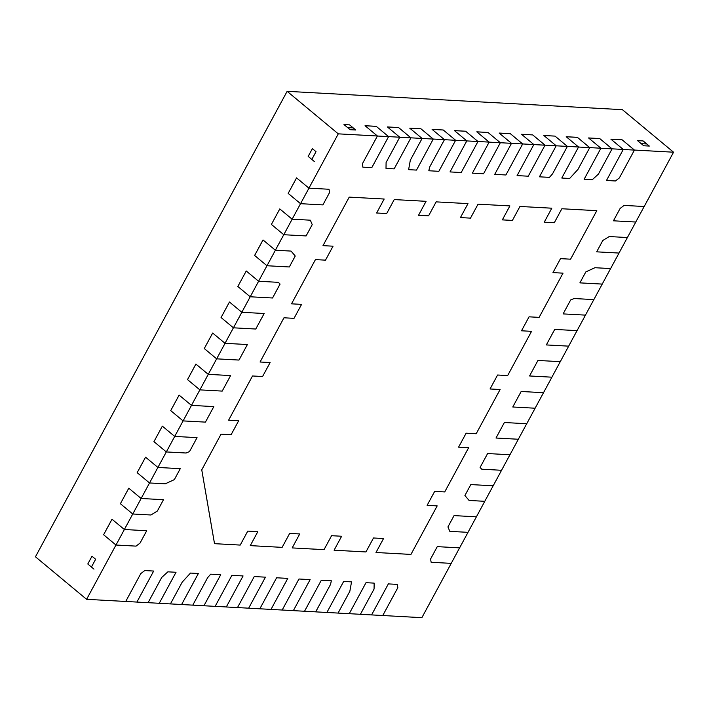 <?xml version="1.0" encoding="UTF-8"?>
<svg xmlns="http://www.w3.org/2000/svg" width="709" height="709" viewBox="0 0 709 709"><rect width="100%" height="100%" fill="white"/><g stroke="black" fill="none" stroke-linecap="round" stroke-linejoin="round"><path stroke-width="1.06" d="M646.794 143.971L641.211 143.67L637.551 140.63L643.737 145.77L649.329 146.072L643.143 140.94L637.551 140.63L643.143 140.931L646.794 143.971M382.754 615.536L397.838 587.646L397.27 584.384L388.355 583.897L371.578 614.925L360.411 614.313L374.06 589.055L374.157 583.117L366.012 582.674L349.236 613.702L338.06 613.09L349.838 591.288L351.54 581.876L343.661 581.451L326.884 612.479L315.709 611.867L330.554 584.411L331.333 580.777L321.31 580.228L304.533 611.255L293.358 610.644L310.134 579.616L298.959 579.005L282.182 610.032L271.006 609.421L287.783 578.393L276.607 577.782L259.831 608.809L248.655 608.198L265.432 577.17L254.256 576.559L237.48 607.586L226.304 606.975L243.081 575.947L231.905 575.336L215.128 606.363L203.953 605.752L220.729 574.724L210.697 574.175L207.622 577.684L192.777 605.14L181.601 604.529L198.378 573.501L190.491 573.067L182.213 582.116L170.426 603.917L159.25 603.306L176.027 572.269L167.882 571.826L161.732 577.436L148.075 602.694L136.899 602.074L153.676 571.046L144.769 570.559L140.799 573.581L125.723 601.462L86.604 599.327L35.45 556.795L287.127 91.328L338.29 133.85L377.41 135.995L362.326 163.885L362.893 167.156L371.8 167.643L388.585 136.607L376.222 126.326L388.585 136.607L399.761 137.218L387.398 126.938L398.573 127.549L410.936 137.83L422.103 138.441L409.74 128.161L420.916 128.772L433.279 139.053L444.454 139.664L432.091 129.384L443.267 129.995L455.63 140.276L466.806 140.887L450.029 171.924L461.204 172.535L477.972 141.525L465.618 131.218L477.981 141.499L489.157 142.11L472.38 173.147L483.556 173.758L500.332 142.722L487.969 132.441L500.332 142.722L511.508 143.333L499.145 133.053L510.32 133.664L522.684 143.945L533.859 144.556L521.496 134.276L532.672 134.887L545.035 145.168L556.211 145.779L543.847 135.499L555.023 136.11L567.386 146.391L578.562 147.002L566.199 136.722L577.374 137.333L589.737 147.614L600.913 148.225L588.55 137.945L599.725 138.556L612.089 148.837L623.264 149.448L610.901 139.168L622.077 139.779L634.44 150.06L673.55 152.205L644.189 206.514L624.097 205.406L620.136 208.428L613.445 220.8L635.796 222.023L627.403 237.542L609.217 236.549L602.783 240.519L596.668 251.837L619.019 253.06L610.626 268.569L594.931 267.71L585.811 271.919L579.891 282.864L602.242 284.087L593.85 299.606L574.077 298.524L570.639 299.969L563.114 313.901L585.457 315.124L577.073 330.633L554.722 329.41L546.329 344.928L568.68 346.152L560.287 361.67L537.945 360.447L529.552 375.965L551.903 377.188L543.511 392.697L521.168 391.474L512.775 406.993L535.127 408.216L526.734 423.734L504.383 422.511L495.999 438.02L518.341 439.243L509.957 454.761L487.606 453.538L480.082 467.461L481.792 469.198L501.564 470.28L493.18 485.798L470.829 484.575L464.909 495.52L469.092 500.448L484.788 501.307L476.395 516.826L454.052 515.603L447.937 526.92L449.816 531.342L468.011 532.344L459.618 547.862L437.267 546.639L430.585 559.011L431.143 562.272L451.225 563.371L421.873 617.672L382.736 615.518M287.127 91.328L622.396 109.673L673.55 152.205M377.41 135.995L365.046 125.715L376.222 126.326M466.806 140.887L454.442 130.607L465.618 131.218M489.157 142.11L476.794 131.83L487.969 132.441M353.224 127.904L347.632 127.602L343.98 124.562L350.166 129.703L355.75 130.004L349.572 124.864L343.98 124.562L349.572 124.864M91.993 556.237L87.792 564.001L91.984 556.237L95.644 559.268L91.443 567.032L87.792 564.001L93.969 569.132M86.604 599.327L115.966 545.026L103.603 534.746L111.995 519.227L124.359 529.508L132.751 513.99L120.388 503.718L128.772 488.2L141.135 498.48L149.528 482.962L137.165 472.681L145.549 457.172L157.912 467.444L166.305 451.925L153.942 441.654L162.334 426.136L174.698 436.416L183.082 420.898L170.718 410.617L179.111 395.108L191.474 405.38L199.867 389.87L187.504 379.59L195.888 364.072L208.251 374.352L216.644 358.834L204.281 348.553L212.665 333.044L225.028 343.316L233.421 327.806L255.772 329.029L264.165 313.511L241.831 312.288L229.45 302.007L221.057 317.526L233.421 327.806L255.772 329.029L264.165 313.511L241.813 312.288L250.197 296.77L237.834 286.498L246.245 270.989L237.834 286.498M246.227 270.98L258.59 281.251L266.974 265.742L254.611 255.462L263.004 239.943L275.367 250.224L283.76 234.706L271.396 224.434L279.78 208.916L292.143 219.196L300.536 203.678L288.173 193.397L296.575 177.897M300.536 203.678L322.887 204.901L329.579 192.529L329.011 189.259L308.929 188.16L296.566 177.879L288.173 193.397M308.947 188.169L300.554 203.678L322.887 204.901L329.579 192.529L329.011 189.268L308.938 188.16L338.29 133.85M312.377 148.642L308.176 156.397L312.377 148.642L316.028 151.682L311.827 159.436L308.176 156.397L314.362 161.537M476.377 516.826L454.052 515.603L447.928 526.92L449.816 531.351L468.011 532.344M451.216 563.363L431.143 562.281L430.576 559.011L437.267 546.639L459.6 547.862L451.216 563.38M568.671 346.143L546.329 344.928L554.722 329.419L577.046 330.633M203.962 605.734L192.786 605.123L207.622 577.684L210.697 574.175L220.729 574.724L203.935 605.734M181.601 604.529L198.369 573.492L190.491 573.067L182.213 582.124L170.435 603.9L181.61 604.511M315.718 611.849L304.542 611.238L321.31 580.228L331.333 580.777L330.554 584.411L315.682 611.849M293.358 610.644L310.134 579.616L298.959 579.005L282.191 610.015L293.366 610.626M437.178 505.889L410.945 554.411L376 552.497L383.551 538.539L373.492 537.98L365.941 551.948L334.09 550.202L341.641 536.243L331.582 535.694L324.031 549.652L292.179 547.915L299.73 533.948L289.671 533.398L282.12 547.366L250.277 545.62L257.828 531.653L247.769 531.103L240.218 545.07L214.517 543.661L201.764 469.845L221.057 434.156L231.116 434.706L238.667 420.738L228.608 420.189L252.51 375.974L262.569 376.523L270.12 362.556L260.061 362.007L283.972 317.783L294.031 318.341L301.582 304.374L291.523 303.824L315.434 259.6L325.493 260.15L333.044 246.191L322.985 245.642L349.218 197.12L384.172 199.025L376.621 212.992L386.68 213.542L394.231 199.575L426.074 201.321L418.532 215.288L428.582 215.837L436.132 201.87L467.984 203.616L460.433 217.574L470.492 218.133L478.043 204.165L509.895 205.911L502.344 219.87L512.403 220.419L519.954 206.461L551.797 208.198L544.246 222.165L554.305 222.715L561.856 208.756L596.81 210.662L570.568 259.184L560.518 258.634L552.967 272.602L563.026 273.151L539.115 317.375L529.056 316.817L521.505 330.784L531.564 331.333L507.653 375.557L497.594 375.008L490.043 388.966L500.102 389.516L476.191 433.74L466.132 433.19L458.581 447.157L468.64 447.707L444.729 491.922L434.679 491.372L427.128 505.34L437.178 505.898L427.119 505.349L434.67 491.381L444.729 491.931L468.622 447.707M295.236 256.011L289.334 266.965L267.001 265.742L289.334 266.965L295.245 256.02L291.071 251.083L275.367 250.224M216.662 358.843L225.054 343.324L247.388 344.547L238.995 360.066L216.662 358.843L238.995 360.057L247.388 344.539L225.028 343.316M204.281 348.553L212.682 333.053M213.826 406.603L191.474 405.38L213.826 406.603L205.442 422.121L213.826 406.611M399.743 137.245L410.919 137.856L394.151 168.866L386.006 168.423L386.095 162.485L399.743 137.245L386.095 162.476L386.006 168.414L394.151 168.866L410.936 137.83M422.103 138.441L410.316 160.243L408.614 169.655L416.502 170.089L433.279 139.053M444.446 139.691L455.621 140.302L438.853 171.312L428.821 170.763L429.61 167.129L444.446 139.691L429.61 167.129L428.821 170.763L438.853 171.312L455.63 140.276L443.267 129.995L432.136 129.419M511.499 143.36L522.666 143.971L505.907 174.981L494.731 174.37L511.499 143.36L494.731 174.37L505.907 174.981L522.684 143.945M623.246 149.484L606.479 180.485L615.394 180.972L619.356 177.959L634.422 150.095L623.246 149.484L606.479 180.485L615.394 180.972L619.356 177.95L634.44 150.06M310.338 220.189L292.143 219.196L283.777 234.714L306.111 235.929L312.226 224.62L310.347 220.189L292.161 219.196M278.371 282.342L258.59 281.251L278.371 282.342L280.082 284.07L278.371 282.342M280.055 284.052L272.548 297.993L280.082 284.07M230.602 375.575L208.251 374.352L230.602 375.575L222.218 391.093L230.602 375.575M166.323 451.934L174.715 436.416L197.049 437.639L189.516 451.562L186.086 453.016L166.323 451.934L186.086 453.016L189.516 451.562L197.049 437.639L174.698 436.416M180.272 468.667L157.912 467.444L149.546 482.962L165.232 483.822L174.352 479.612L180.272 468.667L157.939 467.453M132.769 513.998L150.946 514.991L157.371 511.021L163.487 499.703L141.135 498.48L132.769 513.998L150.946 514.991L157.371 511.012L163.487 499.703L141.153 498.48M115.966 545.026L136.057 546.125L140.019 543.103L146.71 530.731L124.359 529.508M199.867 389.87L222.218 391.093L199.885 389.87L208.269 374.352M183.082 420.898L205.442 422.121L183.108 420.907L191.492 405.388M149.528 482.962L165.232 483.822L174.352 479.621L180.272 468.676M600.913 148.225L584.136 179.262L592.281 179.705L598.431 174.104L612.089 148.837M578.562 147.002L561.785 178.039L569.664 178.473L577.95 169.416L589.737 147.614M556.193 145.806L567.368 146.417L552.541 173.856L549.457 177.365L539.434 176.816L556.193 145.806L539.434 176.816L549.457 177.365L552.541 173.856L567.386 146.391L555.023 136.11L543.892 135.534M533.859 144.556L517.083 175.593L528.258 176.204L545.035 145.168M477.972 141.525L466.797 140.914L450.029 171.924L461.204 172.535L477.981 141.499M250.197 296.77L272.548 297.993L250.215 296.779L258.608 281.26M468.64 447.716L458.581 447.166L466.132 433.199L476.191 433.748L500.102 389.525L490.043 388.975L497.594 375.017L507.653 375.566L531.555 331.342L521.505 330.793L529.047 316.826L539.106 317.384L563.017 273.16L552.958 272.611L560.509 258.643L570.568 259.193L596.801 210.67L561.856 208.756L554.305 222.723L544.246 222.174L551.797 208.207L519.945 206.461L512.394 220.428L502.344 219.879L509.895 205.911L478.043 204.174L470.492 218.133L460.433 217.583L467.975 203.616L436.132 201.879L428.582 215.846L418.523 215.297L426.065 201.321L394.222 199.583L386.68 213.551L376.621 213.001L384.172 199.034L349.218 197.12L322.985 245.642L333.044 246.191L325.493 260.159L315.434 259.609L291.523 303.833L301.582 304.383L294.031 318.341L283.972 317.792L260.061 362.015L270.12 362.565L262.569 376.532L252.51 375.974L228.599 420.198L238.658 420.747L231.107 434.714L221.048 434.165L201.755 469.845L214.508 543.67L240.209 545.079L247.76 531.112L257.819 531.661L250.268 545.629L282.12 547.366L289.671 533.407L299.73 533.957L292.179 547.924L324.031 549.661L331.582 535.703L341.632 536.252L334.09 550.211L365.933 551.957L373.483 537.989L383.542 538.539L375.992 552.506L410.945 554.42L437.178 505.898M410.919 137.856L398.573 127.549M433.27 139.079L422.094 138.468L410.316 160.243L408.614 169.655L416.502 170.089L433.27 139.079L420.916 128.772M612.071 148.872L600.895 148.261L584.127 179.262L592.281 179.714L598.431 174.104L612.071 148.872L599.725 138.556M522.666 143.971L510.32 133.664M634.422 150.095L622.077 139.779M589.72 147.64L578.544 147.029L561.785 178.039L569.664 178.473L577.95 169.424L589.72 147.64L577.374 137.333M545.017 145.194L533.842 144.583L517.083 175.593L528.258 176.204L545.017 145.194L532.672 134.887M120.388 503.718L128.79 488.209M187.504 379.59L195.906 364.089M103.603 534.746L112.013 519.245M137.165 472.681L145.567 457.181M153.942 441.654L162.343 426.144M170.718 410.617L179.129 395.117M271.396 224.434L279.798 208.925M125.732 601.454L136.908 602.065L153.676 571.046L144.76 570.568L140.799 573.581L125.732 601.454M176.018 572.269L159.259 603.288L148.084 602.677L161.732 577.436L167.873 571.826M176.027 572.278L167.882 571.835M243.081 575.947L231.905 575.336L215.137 606.346L226.313 606.957L243.072 575.947M237.488 607.569L248.664 608.18L265.432 577.17L254.256 576.559L237.488 607.569M287.783 578.393L276.607 577.782L259.84 608.792L271.015 609.403L287.783 578.393M338.069 613.072L349.838 591.297L351.54 581.876L343.652 581.451L326.893 612.461L338.069 613.072M374.157 583.126L366.004 582.674L349.245 613.684L360.42 614.295L374.06 589.055L374.148 583.117M397.27 584.384L388.355 583.897L371.596 614.907L382.771 615.518L397.838 587.655L397.27 584.384M476.386 516.826L467.993 532.344M469.092 500.457L484.77 501.316L493.163 485.798L470.829 484.575L464.909 495.52L469.092 500.457M481.792 469.198L501.547 470.28L509.939 454.77L487.606 453.538L480.082 467.47L481.792 469.198M495.999 438.029L518.332 439.252L526.716 423.734L504.383 422.511L495.999 438.029M512.775 406.993L535.109 408.216L543.502 392.706L521.159 391.483L512.775 406.993M560.278 361.67L537.945 360.447L529.552 375.965L551.886 377.188L560.27 361.67M577.055 330.642L568.662 346.152M593.832 299.606L574.077 298.524L570.639 299.978L563.114 313.901L585.448 315.124L593.832 299.606M610.609 268.578L594.931 267.718L585.811 271.928L579.891 282.873L602.225 284.096L610.609 268.569M627.394 237.542L609.217 236.549L602.783 240.528L596.668 251.837L619.001 253.06L627.385 237.542M644.171 206.514L624.097 205.415L620.136 208.428L613.445 220.809L635.778 222.032L644.171 206.514M377.392 136.022L362.326 163.885L362.884 167.156L371.8 167.643L388.567 136.633L377.392 136.022M376.204 126.362L365.082 125.75M398.555 127.585L387.433 126.973M420.907 128.808L409.784 128.196M489.148 142.137L472.38 173.147L483.556 173.758L500.324 142.748L489.139 142.137M487.952 132.477L476.838 131.865M510.303 133.7L499.189 133.088M577.356 137.369L566.243 136.757M599.708 138.592L588.594 137.98M622.059 139.815L610.945 139.203M465.6 131.254L454.487 130.642M532.654 134.923L521.54 134.311M124.376 529.517L115.992 545.026L136.057 546.125L140.019 543.112L146.71 530.74L124.376 529.508M267.001 265.742L275.384 250.233L291.062 251.083M295.245 256.02L291.071 251.083M263.021 239.961L254.637 255.462M283.777 234.714L306.111 235.937L312.226 224.62L310.347 220.189M229.459 302.025L221.075 317.526M233.438 327.806L241.831 312.288"/></g></svg>
